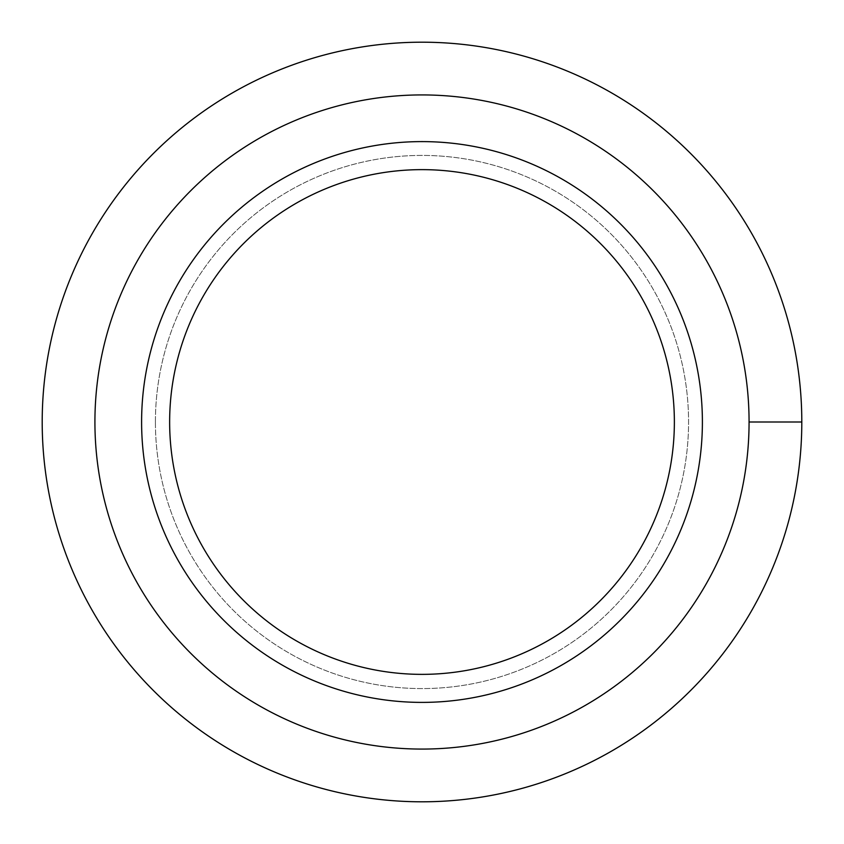 <?xml version="1.0" encoding="UTF-8"?>
<svg xmlns="http://www.w3.org/2000/svg" width="844" height="844" viewBox="0 0 844 844"><rect width="100%" height="100%" fill="white"/><g stroke="black" fill="none" stroke-linecap="round" stroke-linejoin="round"><path stroke-width="0.63" stroke-dasharray="4.22 3.17" d="M94.918 422A327.082 327.082 0 0 1 585.536 138.743A327.082 327.082 0 0 1 585.536 705.257A327.082 327.082 0 0 1 94.918 422A327.082 327.082 0 0 1 585.536 138.743A327.082 327.082 0 0 1 585.536 705.257A327.082 327.082 0 0 1 94.918 422M155.412 422A266.588 266.588 0 0 1 555.289 191.134A266.588 266.588 0 0 1 555.289 652.866A266.588 266.588 0 0 1 155.412 422A266.588 266.588 0 0 1 555.289 191.134A266.588 266.588 0 0 1 555.289 652.866A266.588 266.588 0 0 1 155.412 422M141.602 422A280.398 280.398 0 0 1 562.199 179.171A280.398 280.398 0 0 1 562.199 664.829A280.398 280.398 0 0 1 141.602 422A280.398 280.398 0 0 1 562.199 179.171A280.398 280.398 0 0 1 562.199 664.829A280.398 280.398 0 0 1 141.602 422M42.2 422A379.8 379.8 0 0 1 611.9 93.083A379.8 379.8 0 0 1 611.9 750.917A379.8 379.8 0 0 1 42.2 422M801.8 422L749.082 422"/><path stroke-width="1.27" d="M169.644 422A252.356 252.356 0 0 1 548.178 203.446A252.356 252.356 0 0 1 548.178 640.554A252.356 252.356 0 0 1 169.644 422M141.602 422A280.398 280.398 0 0 1 562.199 179.171A280.398 280.398 0 0 1 562.199 664.829A280.398 280.398 0 0 1 141.602 422M94.918 422A327.082 327.082 0 0 1 585.536 138.743A327.082 327.082 0 0 1 585.536 705.257A327.082 327.082 0 0 1 94.918 422A327.082 327.082 0 0 1 585.536 138.743A327.082 327.082 0 0 1 585.536 705.257A327.082 327.082 0 0 1 94.918 422M42.2 422A379.8 379.8 0 0 1 611.9 93.083A379.8 379.8 0 0 1 611.9 750.917A379.8 379.8 0 0 1 42.2 422M749.082 422L801.8 422"/></g></svg>
